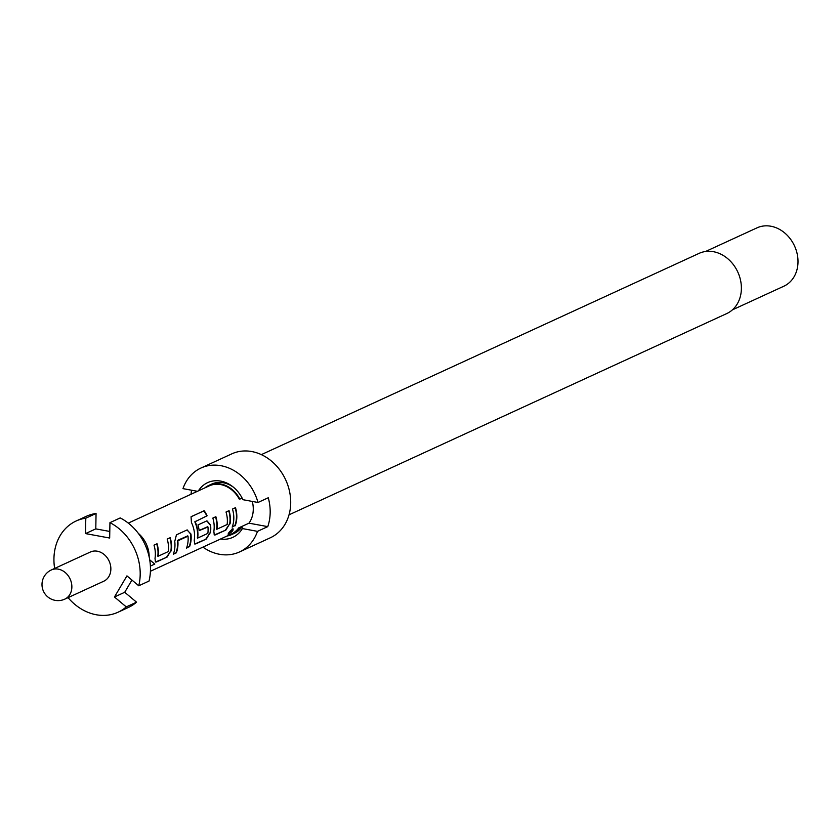 <?xml version="1.0" encoding="UTF-8"?>
<svg xmlns="http://www.w3.org/2000/svg" width="840" height="840" viewBox="0 0 840 840"><rect width="100%" height="100%" fill="white"/><g stroke="black" fill="none" stroke-linecap="round" stroke-linejoin="round"><path stroke-width="1.26" d="M228.113 533.904L228.522 533.746C232.344 531.174 233.583 529.526 232.208 528.801M232.512 529.043C229.037 532.014 227.787 533.683 228.764 534.062C232.617 531.468 233.867 529.788 232.512 529.043L233.247 528.98M228.102 534.188L228.764 534.062M289.023 514.826L726.758 313.562A33.128 27.384 -114.7 0 0 741.384 288.719A33.128 27.384 -114.7 0 0 727.587 258.552A33.128 27.384 -114.7 0 0 699.079 253.376L261.356 454.629M202.902 547.124A46.179 38.168 -114.7 0 0 239.526 551.943L270.312 537.789A46.179 38.168 -114.7 0 0 290.703 503.15A46.179 38.168 -114.7 0 0 271.478 461.097A46.179 38.168 -114.7 0 0 231.735 453.884L200.949 468.038A46.179 38.168 -114.7 0 0 182.973 488.628L197.442 491.306M191.027 494.256A46.179 38.168 65.3 0 1 191.583 490.224M198.418 490.854A30.114 24.896 -114.7 0 1 232.754 486.675A30.114 24.896 -114.7 0 1 242.897 499.685L257.995 502.478A46.179 38.168 -114.7 0 0 200.949 468.038M257.995 502.478L268.264 497.753A46.179 38.168 65.3 0 1 270.175 512.589A46.179 38.168 65.3 0 1 267.76 526.628L257.491 531.353L242.393 528.57L242.015 526.774A27.101 22.407 -114.7 0 1 234.224 533.389L231.556 534.618A27.101 22.407 -114.7 0 0 239.347 528.003L238.718 527.888A26.502 21.903 65.3 0 1 231.304 534.072L150.412 571.263M220.563 539.007A30.114 24.896 -114.7 0 0 242.393 528.57M732.417 309.855L783.815 286.23A32.12 26.555 -114.7 0 0 798 262.132A32.12 26.555 -114.7 0 0 784.623 232.88A32.12 26.555 -114.7 0 0 756.976 227.861L705.579 251.486M76.094 521.02L86.362 516.295A50.19 41.496 65.3 0 1 96.054 513.471L85.796 518.186A50.19 41.496 -114.7 0 0 76.094 521.02A50.19 41.496 -114.7 0 0 53.938 558.663A50.19 41.496 -114.7 0 0 54.642 568.449M64.764 599.151L103.772 581.217A16.065 13.283 -114.7 0 0 110.859 569.174A16.065 13.283 -114.7 0 0 104.181 554.537A16.065 13.283 -114.7 0 0 90.353 552.027L51.345 569.961A16.065 16.065 0 0 0 42 584.273A16.065 16.065 0 0 0 64.764 599.151A16.065 13.283 -114.7 0 0 71.862 587.097A16.065 13.283 -114.7 0 0 58.328 569.153A16.065 13.283 -114.7 0 0 51.345 569.961M252.294 501.417A26.502 21.903 65.3 0 1 253.271 509.471A26.502 21.903 65.3 0 1 248.987 523.173L238.718 527.888M235.19 525.767A26.502 21.903 -114.7 0 0 236.828 517.031A26.502 21.903 -114.7 0 0 235.484 507.675L232.47 509.061A26.502 21.903 -114.7 0 1 233.814 518.417A26.502 21.903 -114.7 0 1 232.176 527.153L234.875 525.577A26.103 21.578 -114.7 0 0 235.179 507.822M230.055 523.856A26.502 21.903 -114.7 0 0 230.391 519.992A26.502 21.903 -114.7 0 0 229.047 510.636L226.023 512.022A26.502 21.903 -114.7 0 1 227.367 521.378A26.502 21.903 -114.7 0 1 227.136 524.506L216.983 529.179A26.502 21.903 -114.7 0 0 217.214 526.05A26.502 21.903 -114.7 0 0 215.87 516.694L212.846 518.081A26.502 21.903 -114.7 0 1 214.19 527.436A26.502 21.903 -114.7 0 1 213.853 531.3L214.274 534.965L215.376 534.881L225.939 530.019L229.709 523.73A26.103 21.578 -114.7 0 0 228.743 510.783M210.43 532.875A26.502 21.903 -114.7 0 0 210.777 529.011A26.502 21.903 -114.7 0 0 210.567 524.979L206.945 520.842L197.967 524.927A26.502 21.903 -114.7 0 1 199.143 530.628L207.953 526.974A26.502 21.903 -114.7 0 1 208.089 530.25A26.502 21.903 -114.7 0 1 207.858 533.379L197.694 538.051A26.502 21.903 -114.7 0 0 197.925 534.923A26.502 21.903 -114.7 0 0 195.122 521.703L207.102 515.77A26.502 21.903 -114.7 0 0 204.131 510.699L191.047 516.789L191.447 522.533A26.502 21.903 -114.7 0 1 194.576 536.456A26.502 21.903 -114.7 0 1 194.24 540.32L194.659 543.984L195.762 543.9L206.325 539.038L210.095 532.749A26.103 21.578 -114.7 0 0 210.221 524.979L210.567 524.979M189.525 546.767A26.502 21.903 -114.7 0 0 191.163 538.03A26.502 21.903 -114.7 0 0 190.942 533.999L186.995 529.966L176.442 534.828L174.752 541.443A26.502 21.903 -114.7 0 1 174.962 545.475A26.502 21.903 -114.7 0 1 173.334 554.211L176.347 552.825A26.502 21.903 -114.7 0 0 177.986 544.089A26.502 21.903 -114.7 0 0 177.849 540.824L188.013 536.151A26.502 21.903 -114.7 0 1 188.139 539.417A26.502 21.903 -114.7 0 1 186.501 548.153L189.2 546.567A26.103 21.578 -114.7 0 0 190.607 533.988L190.942 533.999M171.203 550.904A26.502 21.903 -114.7 0 0 171.549 547.05A26.502 21.903 -114.7 0 0 170.205 537.695L167.181 539.081A26.502 21.903 -114.7 0 1 168.525 548.436A26.502 21.903 -114.7 0 1 168.294 551.565L158.13 556.238A26.502 21.903 -114.7 0 0 158.372 553.109A26.502 21.903 -114.7 0 0 157.028 543.753L154.004 545.139A26.502 21.903 -114.7 0 1 155.347 554.495A26.502 21.903 -114.7 0 1 155.012 558.359L155.431 562.023L156.534 561.939L167.097 557.077L170.867 550.788A26.103 21.578 -114.7 0 0 169.89 537.831M216.793 529.337L216.636 529.074A26.103 21.578 -114.7 0 0 215.565 516.841M197.505 538.209L197.358 537.936A26.103 21.578 -114.7 0 0 194.817 521.84L195.122 521.703M128.268 523.11L209.16 485.909A26.502 21.903 65.3 0 1 239.222 499.013L239.852 499.128A27.101 22.407 -114.7 0 0 208.908 485.363A27.101 22.407 -114.7 0 0 204.897 487.872M149.173 556.994A26.502 21.903 -114.7 0 0 138.296 533.337M157.941 556.395L157.794 556.122A26.103 21.578 -114.7 0 0 156.713 543.889M68.061 597.639A50.19 41.496 -114.7 0 0 118.031 612.224A50.19 41.496 -114.7 0 0 126.273 606.9L136.542 602.175A50.19 41.496 65.3 0 1 128.299 607.509L118.031 612.224M136.542 602.175L124.719 592.274L114.461 596.988L126.273 606.9M85.796 518.186L85.523 533.589L109.673 538.041L109.945 522.648A50.19 41.496 -114.7 0 1 138.758 585.784L126.945 575.873L114.461 596.988M138.758 585.784L149.027 581.059A50.19 41.496 65.3 0 0 120.215 517.923L109.945 522.648M109.788 531.457L95.792 528.875L85.523 533.589M95.792 528.875L96.054 513.471M124.719 592.274L131.933 580.062M150.392 566.076L154.791 564.05L149.72 559.86M248.987 523.173L267.76 526.628M239.347 528.003L242.015 526.774M242.12 498.078L239.852 499.128M227.041 536.035A27.101 22.407 -114.7 0 0 231.556 534.618M239.526 551.943A46.179 38.168 -114.7 0 0 257.491 531.353M233.478 487.253A27.101 22.407 -114.7 0 0 211.575 484.144L208.908 485.363M232.323 526.743L234.875 525.577M214.116 534.839L215.376 534.881M215.05 534.681L225.939 530.019M225.614 529.83L229.709 523.73M206.797 515.907A26.103 21.578 -114.7 0 0 203.879 510.919L204.131 510.699M203.879 510.919L191.457 516.527M194.502 543.858L195.762 543.9M195.436 543.7L206.325 539.038M206 538.85L210.095 532.749M210.221 524.979L206.787 520.884M199.122 530.471L207.722 526.691M194.817 521.84L195.163 521.262M173.481 553.801L176.347 552.825M176.022 552.625A26.103 21.578 -114.7 0 0 177.513 540.803L177.849 540.824M177.671 540.341L187.772 535.857M186.659 547.743L189.2 546.567M190.607 533.988L187.173 529.904M155.274 561.897L156.534 561.939M156.209 561.74L167.097 557.077M166.772 556.878L170.867 550.788"/></g></svg>
